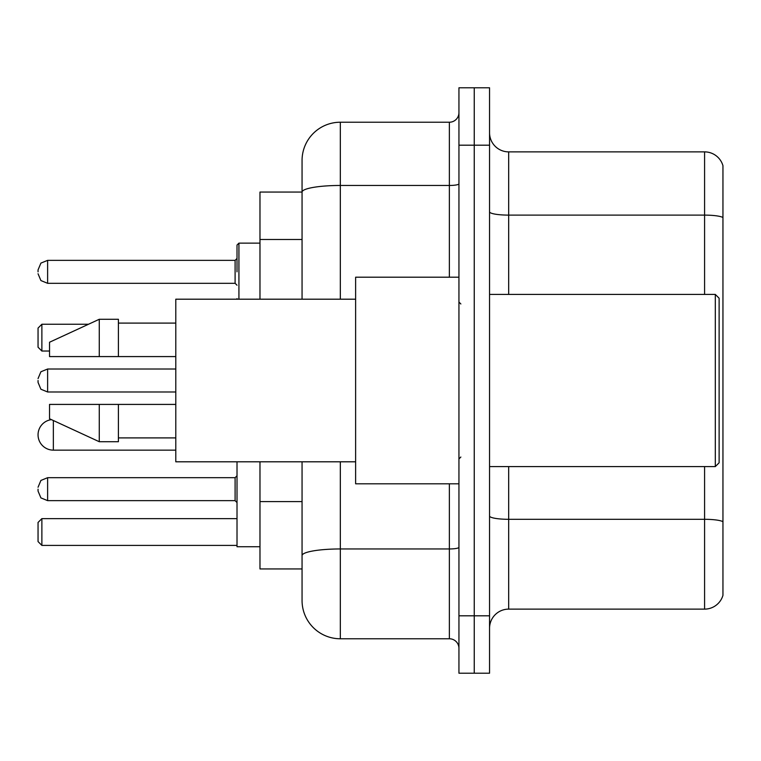 <?xml version="1.0" encoding="UTF-8"?>
<svg xmlns="http://www.w3.org/2000/svg" width="761" height="761" viewBox="0 0 761 761"><rect width="100%" height="100%" fill="white"/><g stroke="black" fill="none" stroke-linecap="round" stroke-linejoin="round"><path stroke-width="1.14" d="M302.06 192.057L259.977 192.057L259.977 299.197M340.329 461.803L340.329 638.774A38.259 38.259 0 0 1 302.06 600.505L302.06 568.943L259.977 568.943L259.977 461.803M302.06 600.505L302.06 461.803M458.94 615.811L458.94 673.209L474.246 673.209L474.246 615.811L474.246 673.209L489.551 673.209L489.551 615.811L474.246 615.811L474.246 145.189L474.246 615.811L458.94 615.811L458.94 145.189L474.246 145.189L474.246 87.791L474.246 145.189L489.551 145.189L489.551 615.811M489.551 145.189L489.551 87.791L458.94 87.791L458.94 145.189M340.329 638.774L449.37 638.774L449.37 483.806M302.06 228.966L302.06 160.495A38.259 38.259 0 0 1 340.329 122.226L449.37 122.226A9.57 9.57 0 0 0 458.94 112.666M302.06 562.246L302.06 512.105M302.06 299.197L302.06 192.105A38.259 6.64 180 0 1 340.329 185.465L449.37 185.465L449.37 122.226M302.06 160.495L302.06 181.537M458.94 648.334A9.57 9.57 0 0 0 449.37 638.774M722.95 521.96L722.95 595.34A19.13 19.13 0 0 1 704.581 609.123L508.681 609.123A19.13 19.13 0 0 0 489.551 628.253M722.95 165.66A19.13 19.13 0 0 0 704.581 151.877A19.13 19.13 0 0 1 722.95 165.66L722.95 595.34M722.95 217.513A19.13 3.32 180 0 0 704.581 215.116L704.581 151.877L508.681 151.877A19.13 19.13 0 0 1 489.551 132.747A19.13 19.13 0 0 0 508.681 151.877L508.681 294.412M51.444 419.644A15.306 15.306 0 0 0 38.05 434.835A15.306 15.306 0 0 1 51.444 419.644A15.306 15.306 0 0 0 38.05 434.835A15.306 15.306 0 0 1 51.444 419.644M237.013 461.803L237.013 546.75L259.977 546.75M41.874 545.409L38.05 541.585L38.05 522.455L41.874 518.631L41.874 545.409L237.013 545.409M41.874 518.631L237.013 518.631M41.874 351.04L38.05 347.216L38.05 328.077L41.874 324.253L41.874 351.04L49.532 351.04M41.874 324.253L88.495 324.253M175.791 450.141L53.356 450.141A15.306 15.306 0 0 1 38.05 434.835M715.302 294.412L719.126 298.236L719.126 462.764L715.302 466.588L715.302 294.412L489.551 294.412M458.94 277.194L355.625 277.194L355.625 483.806L458.94 483.806M355.625 299.197L175.791 299.197L175.791 461.803L355.625 461.803M99.272 356.586L49.532 356.586L49.532 342.241L99.272 319.278L99.272 356.586L175.791 356.586M99.272 319.278L118.402 319.278L118.402 356.586M175.791 404.414L118.402 404.414L118.402 441.722L99.272 441.722L99.272 404.414L49.532 404.414L49.532 418.759L99.272 441.722M49.532 404.414L62.193 404.414M118.402 404.414L99.272 404.414M38.05 489.161L38.05 491.083L38.05 489.161M38.05 380.5L38.05 382.412L38.05 380.5M237.013 271.839L237.013 245.052L237.013 271.839M38.05 271.839L38.05 269.917L38.05 271.839M302.06 239.487L259.977 239.487M302.06 501.585L259.977 501.585M458.94 547.302A9.57 1.665 0 0 1 449.37 548.957L340.329 548.957A38.259 6.64 180 0 0 302.06 555.606M340.329 122.226L340.329 299.197M449.37 277.194L449.37 185.465A9.57 1.665 0 0 0 458.94 183.801M722.95 521.694A19.13 3.32 180 0 0 704.581 519.306L508.681 519.306L508.681 609.123M704.581 609.123L704.581 466.588M704.581 294.412L704.581 215.116L508.681 215.116A19.13 3.32 0 0 1 489.551 211.796M508.681 466.588L508.681 519.306A19.13 3.32 0 0 1 489.551 515.987M53.356 450.141L53.356 420.529M235.101 477.689L47.62 477.689L40.904 480.438L38.05 487.249L40.904 480.438L47.62 477.689L40.904 480.438L38.05 487.249L40.904 480.438L47.62 477.689L40.904 480.438L38.05 487.249L40.904 480.438L47.62 477.689L40.904 480.438L38.05 487.249L40.904 480.438L47.62 477.689L47.62 500.643L235.101 500.643L235.101 477.689L237.013 475.777M175.791 369.018L47.62 369.018L47.62 391.982L40.904 389.232L38.05 382.412M259.977 243.139L238.925 243.139L238.925 299.197M235.101 260.357L47.62 260.357L47.62 283.311L235.101 283.311L235.101 260.357L237.013 258.445M489.551 466.588L715.302 466.588M460.852 303.972L458.94 302.06M118.402 323.102L175.791 323.102M118.402 437.898L175.791 437.898M460.852 457.028L458.94 458.94M47.62 500.643L40.904 497.894L38.05 491.083L40.904 497.894L47.62 500.643L40.904 497.894L38.05 491.083L40.904 497.894L47.62 500.643L40.904 497.894L38.05 491.083L40.904 497.894L47.62 500.643L40.904 497.894L38.05 491.083L40.904 497.894L47.62 500.643M235.101 500.643L237.013 502.555M47.62 391.982L175.791 391.982M47.62 369.018L40.904 371.768L38.05 378.588M237.099 299.197L237.013 298.616M47.62 283.311L40.904 280.562L38.05 273.751M47.62 260.357L40.904 263.106L38.05 269.917M235.101 283.311L237.013 285.223M238.925 243.139L237.013 245.052"/></g></svg>
